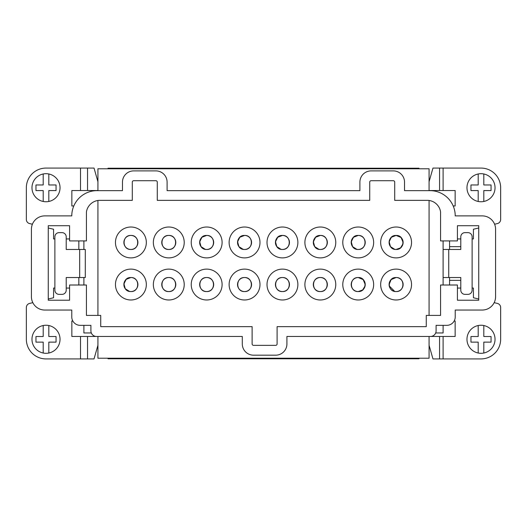 <?xml version="1.0" encoding="UTF-8"?>
<svg xmlns="http://www.w3.org/2000/svg" width="527" height="527" viewBox="0 0 527 527"><rect width="100%" height="100%" fill="white"/><g stroke="black" fill="none" stroke-linecap="round" stroke-linejoin="round"><path stroke-width="0.79" d="M44.749 215.892A13.333 13.333 0 0 0 31.422 229.225L31.422 296.714A13.333 13.333 0 0 0 44.749 310.041L71.777 310.041L71.777 316.925A8.419 8.419 0 0 0 80.196 325.343L90.907 325.343L90.907 330.857A5.613 5.613 0 0 0 96.52 336.47L242.295 336.47L242.295 343.953A11.225 11.225 0 0 0 253.52 355.178L275.693 355.178A11.225 11.225 0 0 0 286.919 343.953L286.919 336.47L430.48 336.47A5.613 5.613 0 0 0 436.092 330.857L436.092 325.343L446.804 325.343A8.419 8.419 0 0 0 455.223 316.925L455.223 310.041L482.251 310.041A13.333 13.333 0 0 0 495.578 296.714L495.578 229.225A13.333 13.333 0 0 0 482.251 215.892L455.223 215.892A25.256 25.256 0 0 0 430.664 190.642L404.525 190.642L404.525 182.111A11.225 11.225 0 0 0 393.3 170.886L371.127 170.886A11.225 11.225 0 0 0 359.901 182.111L359.901 190.642L167.099 190.642L167.099 182.111A11.225 11.225 0 0 0 155.873 170.886L133.7 170.886A11.225 11.225 0 0 0 122.475 182.111L122.475 190.642L96.336 190.642A25.256 25.256 0 0 0 71.777 215.892L44.749 215.892M86.428 285.008L86.428 315.416L100.729 315.416L100.729 326.648L252.117 326.648L252.117 343.953A1.403 1.403 0 0 0 253.52 345.356L275.693 345.356A1.403 1.403 0 0 0 277.097 343.953L277.097 326.648L426.271 326.648L426.271 315.416L440.572 315.416L440.572 285.008L457.41 285.008L457.41 300.219L478.74 300.219L478.74 225.714L457.41 225.714L457.41 240.918L440.572 240.918L440.572 211.9A13.583 13.583 0 0 0 428.227 200.365L394.703 200.365L394.703 182.111A1.403 1.403 0 0 0 393.3 180.708L371.127 180.708A1.403 1.403 0 0 0 369.723 182.111L369.723 200.365L157.277 200.365L157.277 182.111A1.403 1.403 0 0 0 155.873 180.708L133.7 180.708A1.403 1.403 0 0 0 132.297 182.111L132.297 200.365L98.773 200.365A13.794 13.794 0 0 0 86.428 211.9L86.428 240.918L69.59 240.918L69.59 225.714L48.26 225.714L48.26 300.219L69.59 300.219L69.59 285.008L86.428 285.008M483.812 173.976A14.031 14.031 0 0 0 478.2 173.976L478.2 184.97L470.96 184.97L470.96 190.583L478.2 190.583L478.2 201.472A14.031 14.031 0 0 0 495.037 187.724A14.031 14.031 0 0 0 483.812 173.976L483.812 184.97L491.052 184.97L491.052 190.583L483.812 190.583L483.812 201.472M478.2 173.976A14.031 14.031 0 0 0 478.2 201.472M73.806 205.971L71.85 205.971L71.85 190.53L80.512 190.53L80.512 168.08L45.994 168.08A19.644 19.644 0 0 0 26.35 187.724L26.35 219.476A4.209 4.209 0 0 0 29.591 223.573L32.391 224.232M48.26 227.987L53.576 229.245L53.576 238.942L54.88 238.942M66.211 238.942L69.59 238.942M80.512 168.08L86.125 168.08M86.125 190.53L80.512 190.53M32.826 302.663L29.591 303.427A4.209 4.209 0 0 0 26.35 307.524L26.35 339.276A19.644 19.644 0 0 0 45.994 358.92L80.512 358.92L80.512 336.47L71.85 336.47L71.85 321.029L72.845 321.029M69.59 288.058L66.211 288.058M54.88 288.058L53.576 288.058L53.576 297.755L48.26 299.013M80.512 336.47L86.125 336.47M86.125 358.92L80.512 358.92M483.812 325.528A14.031 14.031 0 0 0 478.2 325.528L478.2 336.516L470.96 336.516L470.96 342.128L478.2 342.128L478.2 353.024A14.031 14.031 0 0 0 495.037 339.276A14.031 14.031 0 0 0 483.812 325.528L483.812 336.516L491.052 336.516L491.052 342.128L483.812 342.128L483.812 353.024M478.2 325.528A14.031 14.031 0 0 0 478.2 353.024M48.813 173.976A14.031 14.031 0 0 0 43.201 173.976L43.201 184.97L35.961 184.97L35.961 190.583L43.201 190.583L43.201 201.472A14.031 14.031 0 0 0 60.038 187.724A14.031 14.031 0 0 0 48.813 173.976L48.813 184.97L56.053 184.97L56.053 190.583L48.813 190.583L48.813 201.472M43.201 173.976A14.031 14.031 0 0 0 43.201 201.472M48.813 325.528A14.031 14.031 0 0 0 43.201 325.528L43.201 336.516L35.961 336.516L35.961 342.128L43.201 342.128L43.201 353.024A14.031 14.031 0 0 0 60.038 339.276A14.031 14.031 0 0 0 48.813 325.528L48.813 336.516L56.053 336.516L56.053 342.128L48.813 342.128L48.813 353.024M43.201 325.528A14.031 14.031 0 0 0 43.201 353.024M449.564 246.662L460.789 246.662L460.789 249.469L448.727 249.469L448.727 277.531L443.108 277.531L443.108 249.469L448.727 249.469M460.789 249.469L460.789 236.84A4.209 4.209 0 0 1 464.998 232.631L467.91 232.631A4.209 4.209 0 0 1 472.12 236.84L472.12 290.16A4.209 4.209 0 0 1 467.91 294.369L464.998 294.369A4.209 4.209 0 0 1 460.789 290.16L460.789 277.531L460.789 280.338L449.564 280.338M356.825 249.33L352.589 246.643L351.239 241.761L353.498 237.255L358.215 235.437C367.273 235.009 367.279 249.884 358.215 249.469A7.016 7.016 0 0 0 365.231 242.453A7.016 7.016 0 0 0 358.215 235.437C349.164 234.996 349.157 249.897 358.215 249.469C367.279 249.897 367.266 235.002 358.215 235.437A7.016 7.016 0 0 0 351.199 242.453A7.016 7.016 0 0 0 358.215 249.469M365.231 284.554L363.182 279.593L358.215 277.531C367.273 277.11 367.279 291.984 358.215 291.563C349.157 292.011 349.17 277.09 358.215 277.531C349.164 277.097 349.157 291.991 358.215 291.563A7.016 7.016 0 0 0 365.231 284.547A7.016 7.016 0 0 0 358.215 277.531A7.016 7.016 0 0 0 351.199 284.547A7.016 7.016 0 0 0 358.215 291.563L362.688 289.955L365.092 285.937M318.934 249.33L314.705 246.643L313.348 241.761L315.614 237.255L320.33 235.437C329.388 235.009 329.388 249.884 320.33 249.469A7.016 7.016 0 0 0 327.346 242.453A7.016 7.016 0 0 0 320.33 235.437C311.279 234.996 311.273 249.897 320.33 249.469C329.395 249.897 329.375 235.002 320.33 235.437A7.016 7.016 0 0 0 313.315 242.453A7.016 7.016 0 0 0 320.33 249.469M320.33 277.531C329.388 277.11 329.388 291.984 320.33 291.563C311.273 292.011 311.286 277.09 320.33 277.531C311.279 277.097 311.273 291.991 320.33 291.563A7.016 7.016 0 0 0 327.346 284.547A7.016 7.016 0 0 0 320.33 277.531A7.016 7.016 0 0 0 313.315 284.547A7.016 7.016 0 0 0 320.33 291.563C329.395 291.998 329.375 277.103 320.33 277.531M394.71 249.33L390.481 246.643L389.124 241.761L391.383 237.255L396.106 235.437C405.164 235.009 405.164 249.884 396.106 249.469A7.016 7.016 0 0 0 403.122 242.453A7.016 7.016 0 0 0 396.106 235.437C387.049 234.996 387.042 249.897 396.106 249.469L400.573 247.861L402.984 243.836M389.091 284.56L391.139 279.587L396.106 277.531C405.164 277.11 405.164 291.984 396.106 291.563A7.016 7.016 0 0 0 403.122 284.547A7.016 7.016 0 0 0 396.106 277.531C387.049 277.097 387.042 291.991 396.106 291.563C405.171 291.998 405.151 277.103 396.106 277.531A7.016 7.016 0 0 0 389.091 284.547A7.016 7.016 0 0 0 396.106 291.563M394.71 291.424L389.229 285.944M281.049 249.33L276.82 246.643L275.463 241.761L277.729 237.255L282.446 235.437C291.503 235.009 291.503 249.884 282.446 249.469A7.016 7.016 0 0 0 289.461 242.453A7.016 7.016 0 0 0 282.446 235.437C273.388 234.996 273.381 249.897 282.446 249.469C291.51 249.897 291.49 235.002 282.446 235.437A7.016 7.016 0 0 0 275.43 242.453A7.016 7.016 0 0 0 282.446 249.469M282.446 277.531C291.503 277.11 291.503 291.984 282.446 291.563C273.381 292.011 273.394 277.09 282.446 277.531C273.388 277.097 273.381 291.991 282.446 291.563A7.016 7.016 0 0 0 289.461 284.547A7.016 7.016 0 0 0 282.446 277.531A7.016 7.016 0 0 0 275.43 284.547A7.016 7.016 0 0 0 282.446 291.563C291.51 291.998 291.49 277.103 282.446 277.531M243.164 249.33L238.929 246.643L237.578 241.761L239.838 237.255L244.554 235.437C253.612 235.009 253.619 249.884 244.554 249.469A7.016 7.016 0 0 0 251.57 242.453A7.016 7.016 0 0 0 244.554 235.437C235.503 234.996 235.497 249.897 244.554 249.469C253.619 249.897 253.606 235.002 244.554 235.437A7.016 7.016 0 0 0 237.539 242.453A7.016 7.016 0 0 0 244.554 249.469M244.554 277.531C253.612 277.11 253.619 291.984 244.554 291.563C235.497 292.011 235.51 277.09 244.554 277.531C235.503 277.097 235.497 291.991 244.554 291.563A7.016 7.016 0 0 0 251.57 284.547A7.016 7.016 0 0 0 244.554 277.531A7.016 7.016 0 0 0 237.539 284.547A7.016 7.016 0 0 0 244.554 291.563C253.619 291.998 253.606 277.103 244.554 277.531M205.273 249.33L201.044 246.643L199.687 241.761L201.953 237.255L206.67 235.437C215.727 235.009 215.734 249.884 206.67 249.469A7.016 7.016 0 0 0 213.685 242.453A7.016 7.016 0 0 0 206.67 235.437C197.618 234.996 197.612 249.897 206.67 249.469C215.734 249.897 215.721 235.002 206.67 235.437A7.016 7.016 0 0 0 199.654 242.453A7.016 7.016 0 0 0 206.67 249.469M206.67 277.531C215.727 277.11 215.734 291.984 206.67 291.563C197.612 292.011 197.625 277.09 206.67 277.531C197.618 277.097 197.612 291.991 206.67 291.563A7.016 7.016 0 0 0 213.685 284.547A7.016 7.016 0 0 0 206.67 277.531A7.016 7.016 0 0 0 199.654 284.547A7.016 7.016 0 0 0 206.67 291.563C215.734 291.998 215.721 277.103 206.67 277.531M168.785 235.437C177.843 235.009 177.843 249.884 168.785 249.469C159.721 249.917 159.734 234.996 168.785 235.437C159.727 234.996 159.721 249.897 168.785 249.469A7.016 7.016 0 0 0 175.801 242.453A7.016 7.016 0 0 0 168.785 235.437A7.016 7.016 0 0 0 161.769 242.453A7.016 7.016 0 0 0 168.785 249.469C177.849 249.897 177.83 235.002 168.785 235.437M168.785 277.531C177.843 277.11 177.843 291.984 168.785 291.563C159.721 292.011 159.734 277.09 168.785 277.531C159.727 277.097 159.721 291.991 168.785 291.563A7.016 7.016 0 0 0 175.801 284.547A7.016 7.016 0 0 0 168.785 277.531A7.016 7.016 0 0 0 161.769 284.547A7.016 7.016 0 0 0 168.785 291.563C177.849 291.998 177.83 277.103 168.785 277.531M130.894 235.437C139.951 235.009 139.958 249.884 130.894 249.469C121.836 249.917 121.849 234.996 130.894 235.437C121.842 234.996 121.836 249.897 130.894 249.469A7.016 7.016 0 0 0 137.909 242.453A7.016 7.016 0 0 0 130.894 235.437A7.016 7.016 0 0 0 123.878 242.453A7.016 7.016 0 0 0 130.894 249.469C139.958 249.897 139.945 235.002 130.894 235.437M129.504 291.424L125.268 288.743L123.917 283.855L126.177 279.356L130.894 277.531C139.951 277.11 139.958 291.984 130.894 291.563A7.016 7.016 0 0 0 137.909 284.547A7.016 7.016 0 0 0 130.894 277.531C121.842 277.097 121.836 291.991 130.894 291.563C139.958 291.998 139.945 277.103 130.894 277.531A7.016 7.016 0 0 0 123.878 284.547A7.016 7.016 0 0 0 130.894 291.563M358.215 257.887A15.435 15.435 0 0 0 373.65 242.453A15.435 15.435 0 0 0 358.215 227.018A15.435 15.435 0 0 0 342.781 242.453A15.435 15.435 0 0 0 358.215 257.887M358.215 299.982A15.435 15.435 0 0 0 373.65 284.547A15.435 15.435 0 0 0 358.215 269.113A15.435 15.435 0 0 0 342.781 284.547A15.435 15.435 0 0 0 358.215 299.982M320.33 257.887A15.435 15.435 0 0 0 335.765 242.453A15.435 15.435 0 0 0 320.33 227.018A15.435 15.435 0 0 0 304.896 242.453A15.435 15.435 0 0 0 320.33 257.887M320.33 299.982A15.435 15.435 0 0 0 335.765 284.547A15.435 15.435 0 0 0 320.33 269.113A15.435 15.435 0 0 0 304.896 284.547A15.435 15.435 0 0 0 320.33 299.982M396.106 257.887A15.435 15.435 0 0 0 411.541 242.453A15.435 15.435 0 0 0 396.106 227.018A15.435 15.435 0 0 0 380.665 242.453A15.435 15.435 0 0 0 396.106 257.887M282.446 257.887A15.435 15.435 0 0 0 297.88 242.453A15.435 15.435 0 0 0 282.446 227.018A15.435 15.435 0 0 0 267.011 242.453A15.435 15.435 0 0 0 282.446 257.887M282.446 299.982A15.435 15.435 0 0 0 297.88 284.547A15.435 15.435 0 0 0 282.446 269.113A15.435 15.435 0 0 0 267.011 284.547A15.435 15.435 0 0 0 282.446 299.982M244.554 257.887A15.435 15.435 0 0 0 259.989 242.453A15.435 15.435 0 0 0 244.554 227.018A15.435 15.435 0 0 0 229.12 242.453A15.435 15.435 0 0 0 244.554 257.887M396.106 299.982A15.435 15.435 0 0 0 411.541 284.547A15.435 15.435 0 0 0 396.106 269.113A15.435 15.435 0 0 0 380.665 284.547A15.435 15.435 0 0 0 396.106 299.982M244.554 299.982A15.435 15.435 0 0 0 259.989 284.547A15.435 15.435 0 0 0 244.554 269.113A15.435 15.435 0 0 0 229.12 284.547A15.435 15.435 0 0 0 244.554 299.982M206.67 257.887A15.435 15.435 0 0 0 222.104 242.453A15.435 15.435 0 0 0 206.67 227.018A15.435 15.435 0 0 0 191.235 242.453A15.435 15.435 0 0 0 206.67 257.887M206.67 299.982A15.435 15.435 0 0 0 222.104 284.547A15.435 15.435 0 0 0 206.67 269.113A15.435 15.435 0 0 0 191.235 284.547A15.435 15.435 0 0 0 206.67 299.982M168.785 257.887A15.435 15.435 0 0 0 184.219 242.453A15.435 15.435 0 0 0 168.785 227.018A15.435 15.435 0 0 0 153.35 242.453A15.435 15.435 0 0 0 168.785 257.887M168.785 299.982A15.435 15.435 0 0 0 184.219 284.547A15.435 15.435 0 0 0 168.785 269.113A15.435 15.435 0 0 0 153.35 284.547A15.435 15.435 0 0 0 168.785 299.982M130.894 257.887A15.435 15.435 0 0 0 146.335 242.453A15.435 15.435 0 0 0 130.894 227.018A15.435 15.435 0 0 0 115.459 242.453A15.435 15.435 0 0 0 130.894 257.887M130.894 299.982A15.435 15.435 0 0 0 146.335 284.547A15.435 15.435 0 0 0 130.894 269.113A15.435 15.435 0 0 0 115.459 284.547A15.435 15.435 0 0 0 130.894 299.982M403.122 242.46L401.067 237.493L396.106 235.437A7.016 7.016 0 0 0 389.091 242.453A7.016 7.016 0 0 0 396.106 249.469M449.564 240.918L449.564 249.469M449.564 277.531L449.564 285.008M418.985 168.785L418.985 168.225L108.015 168.225L108.015 168.785M97.923 190.53L81.118 190.53M81.118 168.08L94.03 168.08L97.923 181.703M443.108 358.92L439.577 358.92L439.577 336.47L443.108 336.47L443.108 358.92L481.006 358.92A19.644 19.644 0 0 0 500.65 339.276L500.65 307.524A4.209 4.209 0 0 0 497.409 303.427L494.174 302.663M443.108 190.53L439.577 190.53L439.577 168.08L443.108 168.08L443.108 190.53L455.15 190.53L455.15 205.971L453.194 205.971M79.676 249.469L85.295 249.469L85.295 277.531L66.211 277.531L66.211 290.16A4.209 4.209 0 0 1 62.002 294.369L59.09 294.369A4.209 4.209 0 0 1 54.88 290.16L54.88 236.84A4.209 4.209 0 0 1 59.09 232.631L62.002 232.631A4.209 4.209 0 0 1 66.211 236.84L66.211 249.469L79.676 249.469L79.676 277.531M97.923 345.297L94.03 358.92L81.118 358.92M81.118 336.47L97.923 336.47L97.923 358.215L429.077 358.215L429.077 336.47L439.577 336.47M429.077 190.53L439.577 190.53M439.577 168.08L432.97 168.08L429.077 181.703M429.077 345.297L432.97 358.92L439.577 358.92M472.12 238.942L473.424 238.942L473.424 229.245L478.74 227.987M494.609 224.232L497.409 223.573A4.209 4.209 0 0 0 500.65 219.476L500.65 187.724A19.644 19.644 0 0 0 481.006 168.08L443.108 168.08M454.155 321.029L455.15 321.029L455.15 336.47L443.108 336.47M478.74 299.013L473.424 297.755L473.424 288.058L472.12 288.058M78.839 277.531L78.839 285.008M78.839 240.918L78.839 249.469M460.789 288.058L457.41 288.058M460.789 277.531L448.727 277.531M460.789 238.942L457.41 238.942M429.077 190.642L429.077 168.785L97.923 168.785L97.923 190.642M429.077 315.416L429.077 200.464M443.108 194.325L442.634 194.041M435.684 332.959L443.108 332.959L443.108 325.343M443.108 285.008L443.108 277.531M443.108 249.469L443.108 240.918M83.892 325.343L83.892 332.959L91.316 332.959M84.366 194.041L83.892 194.325M83.892 277.531L83.892 285.008M83.892 240.918L83.892 249.469M97.923 200.471L97.923 315.416M418.985 358.215L418.985 358.775L108.015 358.775L108.015 358.215M87.541 168.08L87.541 190.53M87.541 336.47L87.541 358.92"/></g></svg>
